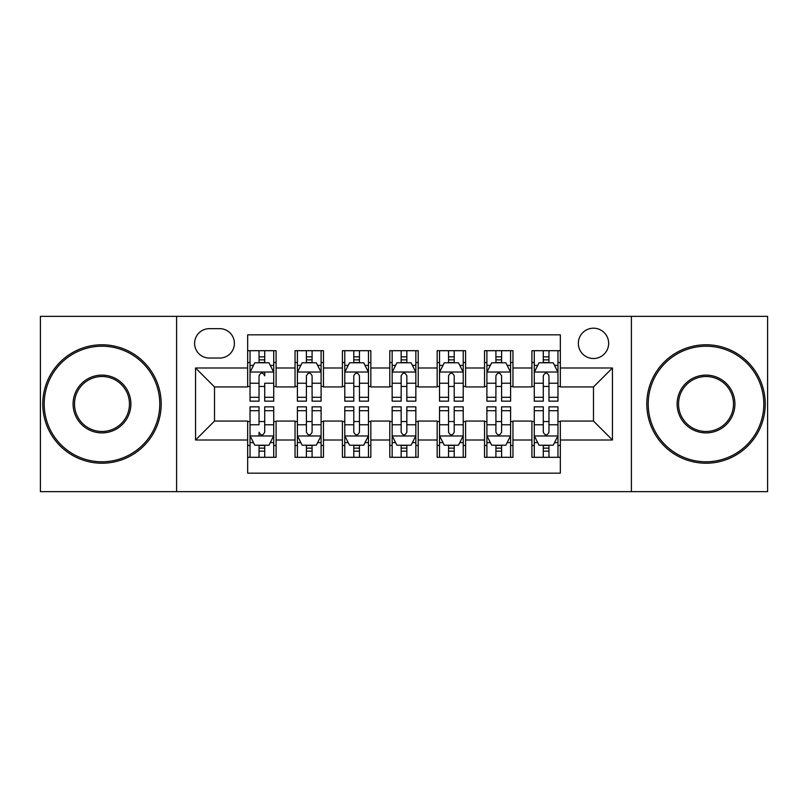 <?xml version="1.0" encoding="UTF-8"?>
<svg xmlns="http://www.w3.org/2000/svg" width="808" height="808" viewBox="0 0 808 808"><rect width="100%" height="100%" fill="white"/><g stroke="black" fill="none" stroke-linecap="round" stroke-linejoin="round"><path stroke-width="1.21" d="M593.496 328.2A15.16 15.16 0 0 0 578.336 343.36A15.16 15.16 0 0 0 593.496 358.52A15.16 15.16 0 0 0 608.656 343.36A15.16 15.16 0 0 0 593.496 328.2M631.401 491.648L767.6 491.648L767.6 316.352L631.401 316.352L631.401 491.648L176.599 491.648L176.599 316.352L40.4 316.352L40.4 491.648L176.599 491.648M560.338 350.702L531.906 350.702L531.906 367.994L512.959 367.994L512.959 386.941L531.906 386.941L531.906 367.994M512.959 367.994L512.959 350.702L484.537 350.702L484.537 367.994L465.59 367.994L465.59 386.941L484.537 386.941L484.537 367.994M465.59 367.994L465.59 350.702L437.158 350.702L437.158 367.994L418.211 367.994L418.211 386.941L437.158 386.941L437.158 367.994M418.211 367.994L418.211 350.702L389.789 350.702L389.789 367.994L370.842 367.994L370.842 386.941L389.789 386.941L389.789 367.994M370.842 367.994L370.842 350.702L342.41 350.702L342.41 367.994L323.463 367.994L323.463 386.941L342.41 386.941L342.41 367.994M323.463 367.994L323.463 350.702L295.041 350.702L295.041 386.941L276.094 386.941L276.094 350.702L247.662 350.702M247.662 457.298L276.094 457.298L276.094 421.059L295.041 421.059L295.041 457.298L323.463 457.298L323.463 421.059L342.41 421.059L342.41 440.006L323.463 440.006M342.41 440.006L342.41 457.298L370.842 457.298L370.842 421.059L389.789 421.059L389.789 440.006L370.842 440.006M389.789 440.006L389.789 457.298L418.211 457.298L418.211 421.059L437.158 421.059L437.158 440.006L418.211 440.006M437.158 440.006L437.158 457.298L465.59 457.298L465.59 421.059L484.537 421.059L484.537 440.006L465.59 440.006M484.537 440.006L484.537 457.298L512.959 457.298L512.959 421.059L531.906 421.059L531.906 440.006L512.959 440.006M209.292 358.045L219.715 358.045A14.685 14.685 0 0 0 234.401 343.36A14.685 14.685 0 0 0 219.715 328.674L209.292 328.674A14.685 14.685 0 0 0 194.607 343.36A14.685 14.685 0 0 0 209.292 358.045M631.401 316.352L176.599 316.352M560.338 367.994L560.338 334.835L247.662 334.835L247.662 386.941L214.504 386.941L214.504 421.059L247.662 421.059L247.662 473.165L560.338 473.165L560.338 421.059L593.496 421.059L593.496 386.941L560.338 386.941L560.338 367.994L612.444 367.994L612.444 440.006L560.338 440.006M247.662 440.006L195.556 440.006L195.556 367.994L247.662 367.994M531.906 440.006L531.906 457.298L560.338 457.298M247.662 362.55L250.036 362.55M259.035 362.55L264.721 362.55M273.72 362.55L276.094 362.55M247.662 386.466L250.036 386.466M259.035 386.466L264.721 386.466M273.72 386.466L276.094 386.466M247.662 421.534L250.036 421.534M259.035 421.534L264.721 421.534M273.72 421.534L276.094 421.534M247.662 445.45L250.036 445.45M259.035 445.45L264.721 445.45M273.72 445.45L276.094 445.45M295.041 386.466L297.405 386.466M306.404 386.466L312.09 386.466M321.099 386.466L323.463 386.466M295.041 362.55L297.405 362.55M306.404 362.55L312.09 362.55M321.099 362.55L323.463 362.55M295.041 421.534L297.405 421.534M306.404 421.534L312.09 421.534M321.099 421.534L323.463 421.534M295.041 445.45L297.405 445.45M306.404 445.45L312.09 445.45M321.099 445.45L323.463 445.45M342.41 421.534L344.784 421.534M353.783 421.534L359.469 421.534M368.468 421.534L370.842 421.534M342.41 445.45L344.784 445.45M353.783 445.45L359.469 445.45M368.468 445.45L370.842 445.45M342.41 362.55L344.784 362.55M353.783 362.55L359.469 362.55M368.468 362.55L370.842 362.55M342.41 386.466L344.784 386.466M353.783 386.466L359.469 386.466M368.468 386.466L370.842 386.466M389.789 421.534L392.153 421.534M401.162 421.534L406.838 421.534M415.847 421.534L418.211 421.534M389.789 445.45L392.153 445.45M401.162 445.45L406.838 445.45M415.847 445.45L418.211 445.45M389.789 362.55L392.153 362.55M401.162 362.55L406.838 362.55M415.847 362.55L418.211 362.55M389.789 386.466L392.153 386.466M401.162 386.466L406.838 386.466M415.847 386.466L418.211 386.466M437.158 421.534L439.532 421.534M448.531 421.534L454.217 421.534M463.216 421.534L465.59 421.534M437.158 445.45L439.532 445.45M448.531 445.45L454.217 445.45M463.216 445.45L465.59 445.45M437.158 362.55L439.532 362.55M448.531 362.55L454.217 362.55M463.216 362.55L465.59 362.55M437.158 386.466L439.532 386.466M448.531 386.466L454.217 386.466M463.216 386.466L465.59 386.466M484.537 421.534L486.901 421.534M495.91 421.534L501.596 421.534M510.595 421.534L512.959 421.534M484.537 445.45L486.901 445.45M495.91 445.45L501.596 445.45M510.595 445.45L512.959 445.45M484.537 362.55L486.901 362.55M495.91 362.55L501.596 362.55M510.595 362.55L512.959 362.55M484.537 386.466L486.901 386.466M495.91 386.466L501.596 386.466M510.595 386.466L512.959 386.466M531.906 421.534L534.28 421.534M543.279 421.534L548.965 421.534M557.964 421.534L560.338 421.534M531.906 445.45L534.28 445.45M543.279 445.45L548.965 445.45M557.964 445.45L560.338 445.45M531.906 362.55L534.28 362.55M543.279 362.55L548.965 362.55M557.964 362.55L560.338 362.55M531.906 386.466L534.28 386.466M543.279 386.466L548.965 386.466M557.964 386.466L560.338 386.466M214.504 386.941L195.556 367.994M214.504 421.059L195.556 440.006M612.444 367.994L593.496 386.941M612.444 440.006L593.496 421.059M264.721 350.702L264.721 362.782L264.721 356.863L259.035 356.863M273.72 397.294L264.721 397.294L264.721 401.162L273.72 401.162L273.72 372.256L268.983 362.782L254.773 362.782L250.036 372.256L250.036 383.234L250.036 350.702M250.036 391.789L250.036 395.001M250.036 365.489L250.036 356.863M250.036 397.294L250.036 401.162L259.035 401.162L259.035 397.294L250.036 397.294L250.036 383.234L259.035 383.234L259.035 391.789M273.72 365.489L273.72 356.863M264.721 397.294L264.721 383.234L273.72 383.234L273.72 350.702M259.035 362.782L259.035 350.702M264.721 391.789L264.721 395.001M259.035 397.294L259.035 375.811C260.934 372.165 262.822 372.165 264.721 375.811L264.721 372.023M259.035 457.298L259.035 445.218L259.035 451.137L264.721 451.137M250.036 410.706L259.035 410.706L259.035 406.838L250.036 406.838L250.036 435.744L254.773 445.218L268.983 445.218L273.72 435.744L273.72 424.766L273.72 457.298M273.72 416.211L273.72 412.999M273.72 442.511L273.72 451.137M273.72 410.706L273.72 406.838L264.721 406.838L264.721 410.706L273.72 410.706L273.72 424.766L264.721 424.766L264.721 416.211M250.036 442.511L250.036 451.137M259.035 410.706L259.035 424.766L250.036 424.766L250.036 457.298M264.721 445.218L264.721 457.298M259.035 416.211L259.035 412.999M264.721 410.706L264.721 432.189C262.822 435.835 260.923 435.835 259.035 432.189L259.035 435.977M101.99 346.208A57.792 57.792 0 0 0 44.188 404A57.792 57.792 0 0 0 101.99 461.792A57.792 57.792 0 0 0 159.782 404A57.792 57.792 0 0 0 101.99 346.208M101.99 463.216A59.216 59.216 0 0 1 42.773 404A59.216 59.216 0 0 1 101.99 344.784A59.216 59.216 0 0 1 161.206 404A59.216 59.216 0 0 1 101.99 463.216M101.99 375.104A28.896 28.896 0 0 1 130.886 404A28.896 28.896 0 0 1 101.99 432.896A28.896 28.896 0 0 1 73.084 404A28.896 28.896 0 0 1 101.99 375.104M101.99 431.482A27.482 27.482 0 0 0 129.462 404A27.482 27.482 0 0 0 101.99 376.518A27.482 27.482 0 0 0 74.508 404A27.482 27.482 0 0 0 101.99 431.482M706.01 346.208A57.792 57.792 0 0 0 648.218 404A57.792 57.792 0 0 0 706.01 461.792A57.792 57.792 0 0 0 763.812 404A57.792 57.792 0 0 0 706.01 346.208M706.01 463.216A59.216 59.216 0 0 1 646.794 404A59.216 59.216 0 0 1 706.01 344.784A59.216 59.216 0 0 1 765.226 404A59.216 59.216 0 0 1 706.01 463.216M706.01 375.104A28.896 28.896 0 0 1 734.916 404A28.896 28.896 0 0 1 706.01 432.896A28.896 28.896 0 0 1 677.114 404A28.896 28.896 0 0 1 706.01 375.104M706.01 431.482A27.482 27.482 0 0 0 733.492 404A27.482 27.482 0 0 0 706.01 376.518A27.482 27.482 0 0 0 678.538 404A27.482 27.482 0 0 0 706.01 431.482M312.09 356.863L306.404 356.863M321.099 397.294L312.09 397.294L312.09 401.162L321.099 401.162L321.099 372.256L316.352 362.782L302.142 362.782L297.405 372.256L297.405 401.162L306.404 401.162L306.404 397.294L297.405 397.294M297.405 372.256L297.405 350.702M321.099 372.256L321.099 350.702M306.404 362.782L306.404 350.702M312.09 350.702L312.09 362.782M312.09 397.294L312.09 375.811C310.201 372.165 308.303 372.165 306.404 375.811L306.404 397.294M359.469 356.863L353.783 356.863M368.468 397.294L359.469 397.294L359.469 401.162L368.468 401.162L368.468 372.256L363.731 362.782L349.521 362.782L344.784 372.256L344.784 401.162L353.783 401.162L353.783 397.294L344.784 397.294M344.784 372.256L344.784 350.702M368.468 372.256L368.468 350.702M353.783 362.782L353.783 350.702M359.469 350.702L359.469 362.782M359.469 397.294L359.469 375.811C357.58 372.165 355.682 372.165 353.783 375.811L353.783 397.294M406.838 356.863L401.162 356.863M415.847 397.294L406.838 397.294L406.838 401.162L415.847 401.162L415.847 372.256L411.11 362.782L396.89 362.782L392.153 372.256L392.153 401.162L401.162 401.162L401.162 397.294L392.153 397.294M392.153 372.256L392.153 350.702M415.847 372.256L415.847 350.702M401.162 362.782L401.162 350.702M406.838 350.702L406.838 362.782M406.838 397.294L406.838 375.811C404.949 372.165 403.051 372.165 401.162 375.811L401.162 397.294M454.217 356.863L448.531 356.863M463.216 397.294L454.217 397.294L454.217 401.162L463.216 401.162L463.216 372.256L458.479 362.782L444.269 362.782L439.532 372.256L439.532 401.162L448.531 401.162L448.531 397.294L439.532 397.294M439.532 372.256L439.532 350.702M463.216 372.256L463.216 350.702M448.531 362.782L448.531 350.702M454.217 350.702L454.217 362.782M454.217 397.294L454.217 375.811C452.329 372.165 450.43 372.165 448.531 375.811L448.531 397.294M306.404 451.137L312.09 451.137M297.405 410.706L306.404 410.706L306.404 406.838L297.405 406.838L297.405 435.744L302.142 445.218L316.352 445.218L321.099 435.744L321.099 406.838L312.09 406.838L312.09 410.706L321.099 410.706M321.099 435.744L321.099 457.298M297.405 435.744L297.405 457.298M312.09 445.218L312.09 457.298M306.404 457.298L306.404 445.218M306.404 410.706L306.404 432.189C308.303 435.835 310.191 435.835 312.09 432.189L312.09 410.706M353.783 451.137L359.469 451.137M344.784 410.706L353.783 410.706L353.783 406.838L344.784 406.838L344.784 435.744L349.521 445.218L363.731 445.218L368.468 435.744L368.468 406.838L359.469 406.838L359.469 410.706L368.468 410.706M368.468 435.744L368.468 457.298M344.784 435.744L344.784 457.298M359.469 445.218L359.469 457.298M353.783 457.298L353.783 445.218M353.783 410.706L353.783 432.189C355.671 435.835 357.57 435.835 359.469 432.189L359.469 410.706M401.162 451.137L406.838 451.137M392.153 410.706L401.162 410.706L401.162 406.838L392.153 406.838L392.153 435.744L396.89 445.218L411.11 445.218L415.847 435.744L415.847 406.838L406.838 406.838L406.838 410.706L415.847 410.706M415.847 435.744L415.847 457.298M392.153 435.744L392.153 457.298M406.838 445.218L406.838 457.298M401.162 457.298L401.162 445.218M401.162 410.706L401.162 432.189C403.051 435.835 404.949 435.835 406.838 432.189L406.838 410.706M448.531 451.137L454.217 451.137M439.532 410.706L448.531 410.706L448.531 406.838L439.532 406.838L439.532 435.744L444.269 445.218L458.479 445.218L463.216 435.744L463.216 406.838L454.217 406.838L454.217 410.706L463.216 410.706M463.216 435.744L463.216 457.298M439.532 435.744L439.532 457.298M454.217 445.218L454.217 457.298M448.531 457.298L448.531 445.218M448.531 410.706L448.531 432.189C450.42 435.835 452.318 435.835 454.217 432.189L454.217 410.706M501.596 356.863L495.91 356.863M510.595 397.294L501.596 397.294L501.596 401.162L510.595 401.162L510.595 372.256L505.859 362.782L491.648 362.782L486.901 372.256L486.901 401.162L495.91 401.162L495.91 397.294L486.901 397.294M486.901 372.256L486.901 350.702M510.595 372.256L510.595 350.702M495.91 362.782L495.91 350.702M501.596 350.702L501.596 362.782M501.596 397.294L501.596 375.811C499.697 372.165 497.809 372.165 495.91 375.811L495.91 397.294M495.91 451.137L501.596 451.137M486.901 410.706L495.91 410.706L495.91 406.838L486.901 406.838L486.901 435.744L491.648 445.218L505.859 445.218L510.595 435.744L510.595 406.838L501.596 406.838L501.596 410.706L510.595 410.706M510.595 435.744L510.595 457.298M486.901 435.744L486.901 457.298M501.596 445.218L501.596 457.298M495.91 457.298L495.91 445.218M495.91 410.706L495.91 432.189C497.799 435.835 499.697 435.835 501.596 432.189L501.596 410.706M548.965 356.863L543.279 356.863M557.964 397.294L548.965 397.294L548.965 401.162L557.964 401.162L557.964 372.256L553.227 362.782L539.017 362.782L534.28 372.256L534.28 401.162L543.279 401.162L543.279 397.294L534.28 397.294M534.28 372.256L534.28 350.702M557.964 372.256L557.964 350.702M543.279 362.782L543.279 350.702M548.965 350.702L548.965 362.782M548.965 397.294L548.965 375.811C547.077 372.165 545.178 372.165 543.279 375.811L543.279 397.294M543.279 451.137L548.965 451.137M534.28 410.706L543.279 410.706L543.279 406.838L534.28 406.838L534.28 435.744L539.017 445.218L553.227 445.218L557.964 435.744L557.964 406.838L548.965 406.838L548.965 410.706L557.964 410.706M557.964 435.744L557.964 457.298M534.28 435.744L534.28 457.298M548.965 445.218L548.965 457.298M543.279 457.298L543.279 445.218M543.279 410.706L543.279 432.189C545.178 435.835 547.067 435.835 548.965 432.189L548.965 410.706M295.041 440.006L276.094 440.006M295.041 367.994L276.094 367.994M273.599 372.023L250.147 372.023M250.036 365.388L253.47 365.388M270.286 365.388L273.72 365.388M264.721 359.873L259.035 359.873M250.147 435.977L273.599 435.977M273.72 442.612L270.286 442.612M253.47 442.612L250.036 442.612M259.035 448.127L264.721 448.127M320.978 372.023L297.526 372.023M297.405 365.388L300.839 365.388M317.665 365.388L321.099 365.388M306.404 383.234L297.405 383.234M321.099 383.234L312.09 383.234M312.09 359.873L306.404 359.873M368.347 372.023L344.905 372.023M344.784 365.388L348.218 365.388M365.034 365.388L368.468 365.388M353.783 383.234L344.784 383.234M368.468 383.234L359.469 383.234M359.469 359.873L353.783 359.873M415.726 372.023L392.274 372.023M392.153 365.388L395.587 365.388M412.413 365.388L415.847 365.388M401.162 383.234L392.153 383.234M415.847 383.234L406.838 383.234M406.838 359.873L401.162 359.873M463.095 372.023L439.653 372.023M439.532 365.388L442.966 365.388M459.782 365.388L463.216 365.388M448.531 383.234L439.532 383.234M463.216 383.234L454.217 383.234M454.217 359.873L448.531 359.873M297.526 435.977L320.978 435.977M321.099 442.612L317.665 442.612M300.839 442.612L297.405 442.612M312.09 424.766L321.099 424.766M297.405 424.766L306.404 424.766M306.404 448.127L312.09 448.127M344.905 435.977L368.347 435.977M368.468 442.612L365.034 442.612M348.218 442.612L344.784 442.612M359.469 424.766L368.468 424.766M344.784 424.766L353.783 424.766M353.783 448.127L359.469 448.127M392.274 435.977L415.726 435.977M415.847 442.612L412.413 442.612M395.587 442.612L392.153 442.612M406.838 424.766L415.847 424.766M392.153 424.766L401.162 424.766M401.162 448.127L406.838 448.127M439.653 435.977L463.095 435.977M463.216 442.612L459.782 442.612M442.966 442.612L439.532 442.612M454.217 424.766L463.216 424.766M439.532 424.766L448.531 424.766M448.531 448.127L454.217 448.127M510.474 372.023L487.022 372.023M486.901 365.388L490.335 365.388M507.161 365.388L510.595 365.388M495.91 383.234L486.901 383.234M510.595 383.234L501.596 383.234M501.596 359.873L495.91 359.873M487.022 435.977L510.474 435.977M510.595 442.612L507.161 442.612M490.335 442.612L486.901 442.612M501.596 424.766L510.595 424.766M486.901 424.766L495.91 424.766M495.91 448.127L501.596 448.127M557.853 372.023L534.401 372.023M534.28 365.388L537.714 365.388M554.53 365.388L557.964 365.388M543.279 383.234L534.28 383.234M557.964 383.234L548.965 383.234M548.965 359.873L543.279 359.873M534.401 435.977L557.853 435.977M557.964 442.612L554.53 442.612M537.714 442.612L534.28 442.612M548.965 424.766L557.964 424.766M534.28 424.766L543.279 424.766M543.279 448.127L548.965 448.127"/></g></svg>
